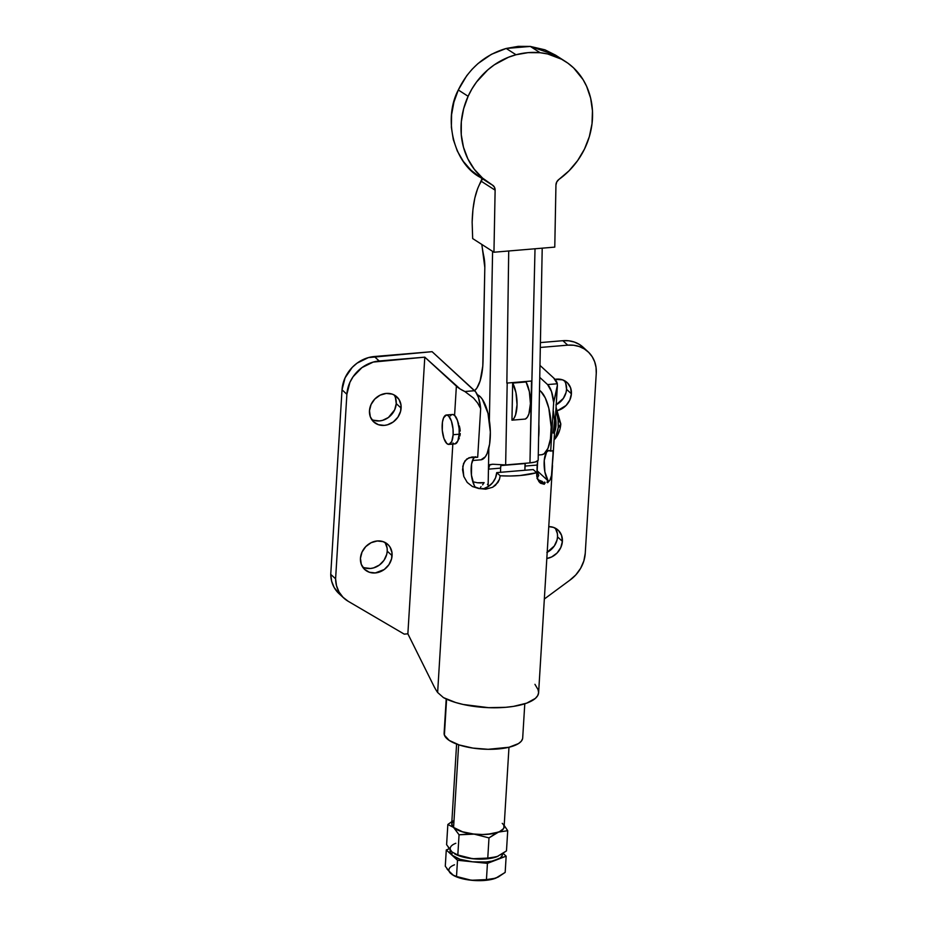 <?xml version="1.0" encoding="UTF-8"?>
<svg xmlns="http://www.w3.org/2000/svg" width="927" height="927" viewBox="0 0 927 927"><rect width="100%" height="100%" fill="white"/><g stroke="black" fill="none" stroke-linecap="round" stroke-linejoin="round"><path stroke-width="1.39" d="M472.666 238.563L472.144 222.144L472.666 238.563L493.952 252.225L472.666 238.563M482.063 178.598L477.66 188.552L474.809 198.088L472.944 209.456L472.144 222.144C472.654 203.708 475.725 190.093 481.345 181.321L495.122 190.174L481.345 181.321L495.122 190.174L493.952 252.225L554.775 247.115L555.945 185.064A6.559 5.875 -57.3 0 1 558.946 179.409L556.779 181.901L555.945 185.064L554.775 247.115L493.952 252.225L495.122 190.174L494.415 187.138L492.33 185.006A6.559 5.875 -57.3 0 1 492.585 185.157A6.559 5.875 -57.3 0 1 495.122 190.174L481.345 181.321L482.179 179.351L481.472 178.03M531.878 380.985L506.849 383.083L531.878 380.985L506.849 383.083L508.714 250.985L506.849 383.083L531.53 381.009L529.966 462.886L505.644 464.925L507.196 383.06L505.644 464.925L492.666 464.242L505.644 464.925L529.966 462.886C534.485 462.457 537.173 461.646 538.042 460.429L535.389 461.959L529.966 462.886L535.018 248.772L531.878 380.985M526.049 381.97L529.352 391.623L530.429 403.558L528.923 413.836L527.336 417.231L525.342 419.05A20.846 7.636 -94.8 0 0 530.429 403.558A20.846 7.636 -94.8 0 0 526.049 381.97L512.666 383.094L511.959 420.174L513.952 418.355L515.539 414.96L517.046 404.682L515.968 392.735L512.666 383.094L511.959 420.174L525.342 419.05L511.959 420.174A20.846 7.636 85.2 0 0 517.046 404.682A20.846 7.636 85.2 0 0 512.666 383.094L526.049 381.97M492.596 251.356L489.375 420.394L492.596 251.356M488.842 448.1L488.112 486.698L488.459 469.155L489.827 464.647L492.666 464.242L489.444 465.041L488.459 469.155L500.615 468.123L500.904 465.574L525.238 463.535L524.867 470.256L524.949 466.084A6.559 2.399 85.2 0 1 525.238 463.535L500.904 465.574A6.559 2.399 -94.8 0 0 500.615 468.123L488.459 469.155L488.123 486.687L488.842 448.1M474.612 390.707L476.976 387.892L480.116 380.927L482.793 366.026L484.821 267.532L481.831 244.438A55.759 20.44 85.2 0 0 483.743 255.968A19.676 7.207 85.2 0 1 484.821 267.532L483.06 360.267A42.642 15.632 85.2 0 1 474.612 390.707L464.879 391.518A52.48 18.053 -176.5 0 1 456.374 386.153L454.589 415.354A14.762 5.411 -94.8 0 0 452.503 414.485L446.42 414.995A14.762 5.411 85.2 0 1 453.118 434.717L459.201 434.207A14.762 5.411 -94.8 0 0 454.589 415.354L456.374 386.153L424.798 357.162L379.178 360.985L374.323 356.524L432.098 351.681L474.612 390.707L464.879 391.518L460.059 388.923L424.798 357.162L373.21 362.075L361.97 367.59L353.06 376.768L349.919 382.318L346.883 394.276L335.597 578.819L336.513 585.702L339.015 591.959L342.978 597.243L348.17 601.275L404.218 634.126L407.868 633.825L424.798 357.162L407.868 633.825L404.218 634.126L348.17 601.275A32.804 28.355 -47.4 0 1 343.882 598.124A32.804 28.355 -47.4 0 1 335.597 578.819L346.883 394.276L342.028 389.815L345.064 377.857L352.272 367.335L357.104 363.129L368.355 357.613L432.098 351.681L475.678 391.912L478.517 397.671L480.673 408.622L477.59 402.978L473.581 398.112L464.879 391.518L473.581 398.112L477.59 402.978L480.673 408.622A19.676 7.207 -94.8 0 0 474.612 390.707M500.545 472.295L500.615 468.123L500.545 472.295M537.811 460.986L537.115 465.064L524.949 466.084L537.115 465.064L536.884 476.791L537.648 461.461M479.63 176.964L489.444 183.268A73.476 65.805 -57.3 0 0 492.33 185.006L482.538 178.077L474.288 169.259L467.857 158.865L463.477 147.219L461.264 134.716L461.322 121.773L463.627 108.818L468.112 96.281L471.947 88.911L476.548 81.993L487.787 69.884L494.265 64.855L508.483 57.242L516.015 54.751L528.1 52.642L540.14 52.723L547.602 53.951L561.565 59.212L567.88 63.163L573.616 67.914L583.048 79.583L586.617 86.327L590.638 98.158L592.457 110.765L592.017 123.743L589.329 136.651L584.485 149.073L577.648 160.591L569.039 170.811L558.946 179.409A73.476 65.805 -57.3 0 0 586.617 86.327A69.537 62.283 -57.3 0 0 565.331 61.425L555.516 55.122M458.297 89.977C442.805 119.166 453.963 163.615 480.244 177.347L470.997 170.209L463.28 161.344L457.312 151.02L453.303 139.571L451.379 127.358L451.576 114.751L453.906 102.167L458.297 89.977L468.112 96.281L458.297 89.977C468.622 68.691 484.589 54.844 506.2 48.459L516.015 54.751L506.2 48.459L491.391 54.322L477.973 63.581L472.04 69.328L466.733 75.701L458.297 89.977M489.444 183.268A73.476 65.805 -57.3 0 1 468.112 96.281A69.537 62.283 -57.3 0 1 516.015 54.751A75.435 67.567 -57.3 0 1 540.14 52.723L530.325 46.431L506.2 48.459L518.286 46.35L530.325 46.431L540.14 52.723A69.537 62.283 -57.3 0 1 565.331 61.425M555.47 55.087L530.325 46.431L544.972 49.826L555.609 55.18M455.053 443.894L457.811 441.043L459.201 434.207L453.118 434.717A14.762 5.411 85.2 0 1 448.888 444.404A14.762 5.411 85.2 0 1 442.191 424.682A14.762 5.411 85.2 0 1 446.42 414.995M364.462 567.776L370.429 568.483L373.535 567.915L379.386 565.053L384.021 560.279L386.733 554.323L387.219 551.171L392.086 555.632A17.057 14.739 -47.4 0 1 381.657 571.102A17.057 14.739 -47.4 0 1 364.728 569.526A17.057 14.739 -47.4 0 1 360.452 558.286L362.028 552.075L365.783 546.594L371.124 542.701L377.243 540.974L383.222 541.681L388.146 544.717L389.966 546.976L391.97 552.538L391.588 558.772L388.877 564.74L384.242 569.514L375.296 572.944L369.317 572.237L364.392 569.201L361.287 564.3L360.452 558.286A17.057 14.739 -47.4 0 1 370.881 542.816A17.057 14.739 -47.4 0 1 387.81 544.392A17.057 14.739 -47.4 0 1 392.086 555.632L387.219 551.171A17.057 14.739 132.6 0 0 385.087 542.48M547.197 552.295A17.057 14.739 132.6 0 0 557.521 536.884A17.057 14.739 132.6 0 0 555.389 528.193L557.417 533.79L557.521 536.884L562.388 541.345L557.521 536.884L557.034 540.024L554.311 545.98L546.86 552.469M548.761 526.629A17.057 14.739 -47.4 0 1 558.1 530.105A17.057 14.739 -47.4 0 1 562.388 541.345L560.8 547.556L557.057 553.037L551.716 556.93L546.814 558.506A17.057 14.739 -47.4 0 0 562.388 541.345L561.553 535.319L558.448 530.429L553.523 527.393L548.761 526.629M556.223 404.74A17.057 14.739 132.6 0 0 566.548 389.328A17.057 14.739 132.6 0 0 564.404 380.638L565.725 383.303L566.548 389.328L571.403 393.79L566.548 389.328L566.061 392.469L563.338 398.425L555.887 404.914M557.996 410.452A17.057 14.739 -47.4 0 0 571.403 393.79L570.58 387.764L567.463 382.874L562.55 379.838L555.006 379.34A17.057 14.739 -47.4 0 1 567.127 382.55A17.057 14.739 -47.4 0 1 571.403 393.79L569.827 400L566.084 405.481L557.718 410.534M373.477 420.221L379.456 420.928L382.561 420.36L388.413 417.498L394.67 409.838L396.246 403.616L401.113 408.077A17.057 14.739 -47.4 0 1 390.684 423.546A17.057 14.739 -47.4 0 1 373.755 421.97A17.057 14.739 -47.4 0 1 369.479 410.731L371.055 404.52L374.809 399.039L380.151 395.145L386.269 393.419L392.248 394.126L394.89 395.377L398.981 399.421L400.997 404.983L400.615 411.229L397.903 417.185L393.268 421.959L387.416 424.821L384.311 425.389L378.343 424.682L373.419 421.646L370.313 416.756L369.479 410.731A17.057 14.739 -47.4 0 1 379.908 395.261A17.057 14.739 -47.4 0 1 396.826 396.849A17.057 14.739 -47.4 0 1 401.113 408.077L396.246 403.616A17.057 14.739 132.6 0 0 394.114 394.937M538.854 424.218A32.804 12.016 85.2 0 1 538.61 437.347L538.854 424.218M538.274 455.006L541.635 454.728A32.804 12.016 -94.8 0 0 551.171 427.208A32.804 12.016 -94.8 0 0 540.765 391.298L539.479 391.403L540.765 391.298L545.273 397.903L548.807 408.193L551.171 426.976L550.429 438.969L547.938 448.39L544.068 453.801L541.797 454.705M558.216 427.602L555.111 438.807L554.079 439.792L557.254 434.045L558.216 427.602A26.246 9.027 3.5 0 0 560.823 423.998L558.216 427.602A19.363 7.092 85.2 0 0 555.933 409.502L558.1 420.163L558.216 427.602M558.958 420.36L560.823 423.998L556.061 407.266M472.469 460.534L480.812 459.827A32.804 12.016 -94.8 0 0 490.348 432.306A32.804 12.016 -94.8 0 0 479.943 396.408L478.112 396.559L479.943 396.408L482.283 399.166L487.984 413.291L490.348 432.086L489.607 444.079L487.115 453.5L485.331 456.768L480.974 459.815M444.218 732.446L446.594 699.167L444.392 735.111A39.363 13.546 3.5 0 0 485.366 749.236A39.363 13.546 3.5 0 0 522.689 737.985L524.786 703.79M557.405 385.099L553.662 402.492L551.495 391.542L547.59 384.578L557.324 383.766L557.278 386.802L557.324 383.766A52.48 18.053 -176.5 0 0 553.686 377.984L539.977 365.4L553.686 377.984L557.324 383.766L547.59 384.578L539.757 377.382L547.59 384.578A19.676 7.207 85.2 0 1 553.662 402.492L550.684 451.113L552.967 450.661L553.071 456.142L557.382 385.678M588.031 351.739L583.176 347.277A32.804 28.355 132.6 0 0 562.863 340.696L540.418 342.584L562.863 340.696L567.73 345.157L540.325 347.463L567.73 345.157A32.804 28.355 -47.4 0 1 588.031 351.739A32.804 28.355 -47.4 0 1 596.258 373.349L596.038 367.405L594.659 361.785L592.179 356.698L588.68 352.364L584.3 348.923L579.224 346.524L573.628 345.25L567.73 345.157L562.863 340.696L568.761 340.788L574.358 342.063L579.445 344.462L583.825 347.903M448.888 444.404L454.972 443.894A14.762 5.411 -94.8 0 0 459.201 434.207L459.108 428.529L457.474 420.476L454.589 415.354L452.434 414.485M452.897 443.025L453.975 443.732M547.336 481.785L547.428 480.221L547.336 481.785M443.407 697.591A52.48 18.053 3.5 0 0 501.542 707.591A52.48 18.053 3.5 0 0 538.61 692.678L537.695 695.632L535.342 698.413L526.652 703.153L513.477 706.386L505.655 707.313L488.622 707.672L463.187 704.474L455.678 702.515L443.407 697.591L437.637 692.492L443.407 697.591M452.828 444.079L437.637 692.492L452.828 444.079M458.494 439.769L459.34 438.031L458.494 439.769M459.931 435.933L460.244 433.569L459.931 435.933M460.232 431.067L459.919 428.471L460.232 431.067M459.34 425.933L459.919 428.471L459.34 425.933M457.59 421.322L458.541 423.523L457.59 421.322M544.323 484.276L540.557 483.245L538.865 481.565L536.779 476.142L536.663 472.712A52.48 18.053 -176.5 0 1 500.174 475.783L499.491 479.259L495.563 485.192L492.608 487.266L485.678 489.201L478.587 488.494L472.411 486.513L467.243 482.457L463.801 476.513L462.782 466.374L464.914 460.916L469.039 457.718L477.695 457.231L480.673 408.622L477.695 457.231L472.48 456.965M553.187 451.727L551.507 475.354L550.024 479.989L547.706 482.7L546.976 482.341L548.158 480.893A16.396 6.014 85.2 0 1 544.126 462.747A16.396 6.014 85.2 0 1 548.888 450.545A16.396 6.014 85.2 0 1 550.684 451.113L553.662 402.492L557.278 386.802M552.504 465.516L538.61 692.678L538.066 689.642L534.949 684.323M474.265 482.063L477.382 482.758L474.265 482.063M480.707 482.99L477.382 482.758L484.114 482.619L480.707 482.99M487.44 484.323L488.147 484.601M515.713 471.02A39.363 13.546 -176.5 0 1 514.23 471.148L496.721 472.619L514.23 471.148A39.363 13.546 -176.5 0 0 515.713 471.02L533.222 469.56L515.713 471.02M537.22 478.158L538.749 475.412L537 470.789L538.749 475.412L536.93 478.274M475.018 456.941A16.396 6.014 -94.8 0 0 471.125 470.082A16.396 6.014 -94.8 0 0 475.169 487.023L478.587 488.494L472.411 486.513L467.243 482.457L463.801 476.513L462.55 469.665L463.581 463.396L466.756 459.004L471.692 457.046M482.596 484.867L484.114 482.619L482.596 484.867M480.371 487.463L481.078 486.698L480.371 487.463M481.959 488.506L483.732 488.668L481.959 488.506M539.699 482.063L545.088 483.199L544.381 483.581A16.396 14.183 132.6 0 1 538.854 481.553M545.03 482.353L544.195 482.098L545.03 482.353M542.446 481.53L538.981 480.116L542.446 481.53M537.672 479.456L538.981 480.116L537.672 479.456M553.095 455.829L551.507 475.354L550.024 479.989L547.706 482.7M539.873 482.689L537.556 479.155L536.663 472.712L519.838 475.551L510.186 476.003L500.174 475.783L496.721 472.619A16.396 14.183 132.6 0 1 483.732 488.668L488.645 486.351L492.735 482.585L495.539 477.834L496.721 472.619L500.174 475.783L499.491 479.259L497.915 482.469L492.608 487.266L485.678 489.201L478.587 488.494M585.25 553.268L596.258 373.349L585.25 553.268A32.804 28.355 -47.4 0 1 569.653 580.337L575.783 574.937L580.615 568.332L583.836 560.962L585.25 553.268M544.334 599.016L569.653 580.337L544.334 599.016M339.12 593.743L334.16 587.498L331.657 581.241L330.742 574.358L342.028 389.815L330.742 574.358L335.597 578.819L330.742 574.358A32.804 28.355 132.6 0 0 339.027 593.662L343.882 598.124M362.596 566.976A17.057 14.739 132.6 0 0 378.436 565.702A17.057 14.739 132.6 0 0 387.219 551.171L387.115 548.077L385.099 542.515M371.623 419.421A17.057 14.739 132.6 0 0 387.463 418.147A17.057 14.739 132.6 0 0 396.246 403.616L395.423 397.602M450.476 415.864L451.403 414.902M407.868 633.825L433.616 685.598A65.597 24.044 -94.8 0 0 437.637 692.492A65.597 24.044 85.2 0 1 433.616 685.598L407.868 633.825M546.988 482.272L548.158 480.893L537.011 470.649L548.158 480.893L544.879 471.913L544.242 460.464L546.559 452.179L548.506 450.615L550.684 451.113M539.502 390.313L540.765 391.298A32.804 12.016 -94.8 0 0 539.502 390.313M475.528 456.744L473.57 458.309L471.576 464.021L471.449 475.192L474.172 485.296L475.169 487.023L478.633 488.228M374.323 356.524A32.804 28.355 132.6 0 0 342.028 389.815L346.883 394.276A32.804 28.355 -47.4 0 1 379.178 360.985L374.323 356.524M536.663 472.712L533.222 469.56L536.663 472.712M446.211 698.993L444.114 733.176A39.363 13.546 3.5 0 0 444.392 735.111L449.178 740.395L459.166 744.949L472.851 748.077L488.147 749.306L509.016 747.255L518.471 743.593L521.264 741.264L522.585 738.715M477.347 394.751L479.943 396.408A32.804 12.016 -94.8 0 0 477.347 394.751M553.998 433.013L555.968 425.539L555.458 417.22A13.279 4.867 -94.8 0 1 554.543 432.063M553.419 411.275L554.543 420.522L553.21 433.083M453.118 434.717L451.727 441.553L448.969 444.404L446.814 443.535L443.917 438.413L442.283 430.36L442.457 422.075L443.581 417.845L446.35 414.995L448.506 415.864L451.391 420.985L453.025 429.039L453.118 434.717M504.195 825.459L507.718 830.696L506.478 850.893L507.718 830.696L498.494 832.098L488.992 837.892L487.764 858.089L496.988 856.687L506.478 850.893L500.487 854.845M496.988 856.687L487.764 858.089L488.992 837.892L474.16 834.138L459.062 834.787L457.822 854.984L472.654 858.738L487.764 858.089L476.466 858.981L486.13 858.912L496.316 856.93A26.246 9.027 3.5 0 0 496.536 856.861A26.246 9.027 -176.5 0 1 455.319 854.207L455.319 854.207M451.982 822.701L451.901 825.053L459.062 834.787L457.822 854.984L452.086 852.029L446.605 844.682L447.845 824.485L461.704 831.623L474.16 834.138L480.997 834.543L487.625 834.312L498.494 832.098L501.982 830.256L503.836 828.089L503.929 825.725M446.605 844.682L447.845 824.485L452.573 821.102L447.845 824.485L453.581 827.44A26.246 9.027 -176.5 0 1 454.01 820.407M450.395 849.653L448.344 847.498M455.424 854.265L466.072 857.742L472.654 858.738L457.822 854.984L452.086 852.029L451.889 855.1A26.246 9.027 3.5 0 0 472.469 861.809A26.246 9.027 3.5 0 0 496.802 859.769A26.246 9.027 3.5 0 0 502.411 854.659L502.469 853.825M454.983 854.057L455.817 854.462A26.246 9.027 3.5 0 0 472.654 858.738A26.246 9.027 3.5 0 0 496.304 856.942L496.316 856.93M455.829 843.28A26.246 9.027 3.5 0 0 452.086 852.029A26.246 9.027 -176.5 0 1 450.221 848.379M502.237 823.35A26.246 9.027 -176.5 0 1 498.494 832.098L507.718 830.696L503.662 824.81M496.096 833.164L498.494 832.098A26.246 9.027 -176.5 0 1 474.16 834.138L488.992 837.892L496.096 833.164M470.348 833.894L474.16 834.138A26.246 9.027 -176.5 0 1 453.581 827.44L459.062 834.787L470.348 833.894M454.103 875.783L464.763 879.259L471.345 880.256L456.513 876.502L457.498 860.256L487.44 863.361L486.443 879.607L471.345 880.256L484.809 880.43L490.777 879.596L498.054 877.139L505.169 872.411L506.154 856.166L503.129 853.385L506.154 856.166L505.169 872.411L495.667 878.205L486.443 879.607L487.44 863.361L506.154 856.166L491.901 861.148L485.933 861.983L472.469 861.809L487.44 863.361L500.29 857.927L502.144 855.748L502.237 853.396M450.128 849.92L450.035 851.461A26.246 9.027 3.5 0 0 451.889 855.1L457.498 860.256L472.469 861.809L460.012 859.294L451.889 855.1L457.498 860.256L456.513 876.502L452.202 874.706L447.034 869.005M450.29 850.372L450.209 852.724L451.889 855.1L446.281 849.955L445.284 866.2L446.281 849.955L449.259 848.808L446.281 849.955L451.889 855.1L452.086 852.029L450.649 850.244M454.52 864.798A26.246 9.027 3.5 0 0 450.765 873.547L445.284 866.2M495.667 878.205L490.974 879.433L475.157 880.499L467.544 879.7L454.497 875.98A26.246 9.027 3.5 0 0 471.345 880.256A26.246 9.027 3.5 0 0 494.983 878.46L495.667 878.205A26.246 9.027 3.5 0 0 495.678 878.205L499.166 876.374M449.074 871.171L453.651 875.563M454.439 853.732L466.072 857.742L476.072 859.005L486.13 858.912L498.008 856.27M456.594 744.057L451.727 823.79A26.246 9.027 3.5 0 0 453.581 827.44L458.645 744.775L453.581 827.44A26.246 9.027 3.5 0 0 482.585 834.543A26.246 9.027 3.5 0 0 504.103 827L508.981 747.255M504.103 826.919L503.535 828.657L499.502 831.681L492.191 833.744L482.7 834.543L472.48 833.941L463.083 832.052L453.581 827.44L451.716 823.871L453.836 820.534M538.17 460.174L542.214 248.169M555.111 438.807C558.355 434.89 560.267 429.966 560.823 423.998"/></g></svg>
